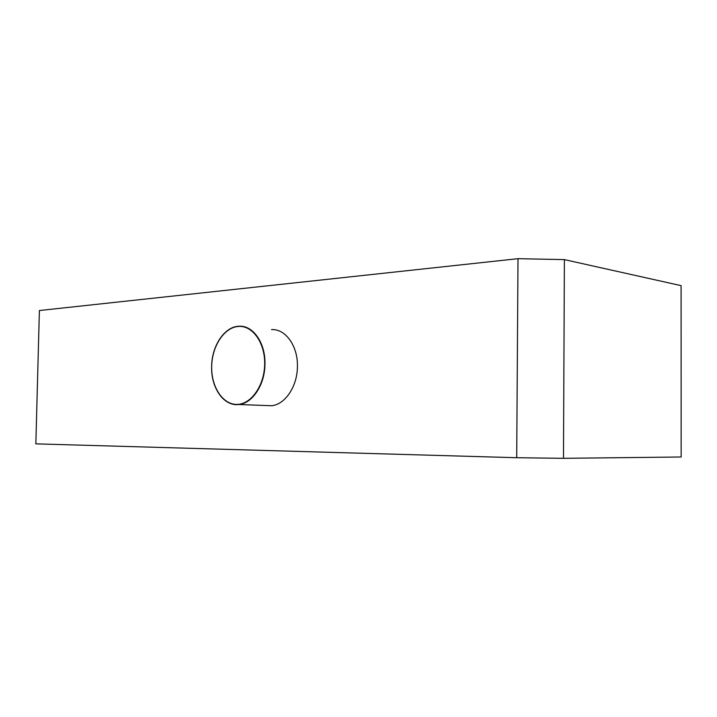 <?xml version="1.0" encoding="UTF-8"?>
<svg xmlns="http://www.w3.org/2000/svg" width="717" height="717" viewBox="0 0 717 717"><rect width="100%" height="100%" fill="white"/><g stroke="black" fill="none" stroke-linecap="round" stroke-linejoin="round"><path stroke-width="1.08" d="M681.087 285.635L564.387 259.617L517.997 258.676L39.39 310.533L35.85 443.859L516.706 457.715L563.481 458.324L681.15 456.989L681.087 285.635M517.997 258.676L516.706 457.715M266.132 405.535L271.367 405.732C284.981 404.764 297.376 386.535 297.421 366.593C298.03 346.015 285.474 328.619 271.519 329.623M564.387 259.617L563.481 458.324M213.854 382.878C218.819 397.639 227.137 404.854 238.788 404.505C252.42 403.492 264.869 384.724 264.949 364.2C265.604 343.031 253.047 325.159 239.084 326.235C229.619 327.086 222.109 333.235 216.552 344.68M264.672 364.2C265.147 342.762 252.438 325.124 238.295 326.45C224.143 327.454 211.981 346.177 211.685 366.486C211.192 386.804 222.682 404.621 236.87 404.415C251.049 404.522 264.421 385.629 264.672 364.2M239.084 326.235C224.833 326.36 211.748 345.549 211.64 366.495C210.888 388.049 224.054 406.575 238.788 404.505L271.367 405.732"/></g></svg>
